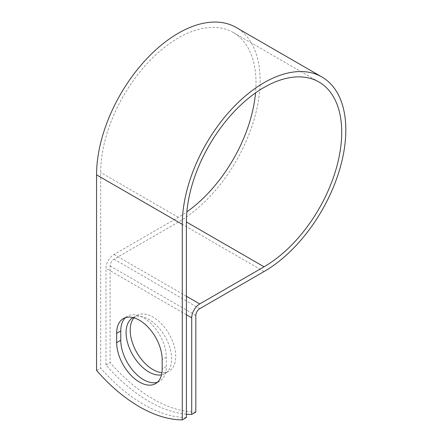 <?xml version="1.0" encoding="UTF-8"?>
<svg xmlns="http://www.w3.org/2000/svg" width="442" height="442" viewBox="0 0 442 442"><rect width="100%" height="100%" fill="white"/><g stroke="black" fill="none" stroke-linecap="round" stroke-linejoin="round"><path stroke-width="0.33" stroke-dasharray="2.21 1.66" d="M157.44 382.242A32.183 18.581 -120 0 0 159.628 381.28A32.183 18.581 -120 0 0 166.291 366.545L166.291 357.241A32.183 18.581 -120 0 0 152.247 324.853A32.183 18.581 -120 0 0 127.445 316.229A32.183 18.581 -120 0 0 125.517 317.643M134.003 317.826A32.183 18.581 60 0 1 136.871 315.439A32.183 18.581 60 0 1 152.965 317.03A32.183 18.581 60 0 1 173.988 345.395A32.183 18.581 60 0 1 169.059 371.186A32.183 18.581 60 0 1 161.932 372.639M133.153 317.599A32.183 18.581 60 0 1 148.849 319.406A32.183 18.581 60 0 1 169.877 347.771A32.183 18.581 60 0 1 164.943 373.562A32.183 18.581 60 0 1 161.518 374.833M186.397 417.524A136.379 78.737 60 0 1 100.677 368.037L100.677 172.468A109.831 63.41 120 0 1 148.617 61.941A109.831 63.41 120 0 1 233.254 32.52A109.831 63.41 120 0 1 255.531 92.914M186.397 414.204A136.379 78.737 -120 0 1 105.992 364.965L105.992 268.344A11.348 6.553 -60 0 1 114.014 254.448L178.336 217.309A109.831 63.41 120 0 0 186.867 211.845M195.823 412.082A136.379 78.737 60 0 1 110.102 362.589L110.102 265.968A5.531 3.193 -60 0 1 114.014 259.2L178.336 222.061A115.649 66.77 120 0 0 253.89 120.152A115.649 66.77 120 0 0 236.161 27.476M96.56 370.413L100.677 368.037M105.992 364.965L110.102 362.589M166.291 366.545L162.181 368.921M178.336 217.309L100.677 172.468M186.397 314.765L105.992 268.344M195.823 315.455L110.102 265.968M186.397 296.234L114.014 254.448M199.734 308.687L114.014 259.2M264.056 271.548L178.336 222.061M166.291 357.241L162.181 359.617M159.628 381.28L155.512 383.656M132.755 317.815L136.871 315.439M318.969 82.008L233.254 32.52M164.943 373.562L169.059 371.186M127.445 316.229L123.329 318.605"/><path stroke-width="0.66" d="M139.423 382.059A32.183 18.581 -120 0 0 155.512 383.656A32.183 18.581 -120 0 0 162.181 368.921L162.181 359.617A32.183 18.581 -120 0 0 148.131 327.229A32.183 18.581 -120 0 0 123.329 318.605A32.183 18.581 -120 0 0 116.66 333.34L116.66 342.644A32.183 18.581 -120 0 0 139.423 382.059M125.517 317.643A32.183 18.581 -120 0 0 120.776 330.964L120.776 340.268A32.183 18.581 -120 0 0 143.534 379.689A32.183 18.581 -120 0 0 157.44 382.242M161.932 372.639A32.183 18.581 60 0 1 152.965 369.589A32.183 18.581 60 0 1 132.909 344.152A32.183 18.581 60 0 1 134.003 317.826M161.518 374.833A32.183 18.581 60 0 1 148.849 371.965A32.183 18.581 60 0 1 127.826 343.605A32.183 18.581 60 0 1 132.755 317.815A32.183 18.581 60 0 1 133.153 317.599M186.397 414.204A136.379 78.737 -120 0 0 191.712 414.458L191.712 317.831A11.348 6.553 -60 0 1 199.734 303.936L264.056 266.797A109.831 63.41 120 0 0 335.804 170.015A109.831 63.41 120 0 0 318.969 82.008A109.831 63.41 120 0 0 234.337 111.434A109.831 63.41 120 0 0 186.397 221.961L186.397 417.524L182.281 419.9A136.379 78.737 60 0 1 96.56 370.413L96.56 174.844A115.649 66.77 120 0 1 147.042 58.46A115.649 66.77 120 0 1 236.161 27.476L321.881 76.969A115.649 66.77 120 0 0 232.763 107.953A115.649 66.77 120 0 0 182.281 224.337L182.281 419.9M191.712 414.458L195.823 412.082L195.823 315.455A5.531 3.193 -60 0 1 199.734 308.687L264.056 271.548A115.649 66.77 120 0 0 339.605 169.64A115.649 66.77 120 0 0 321.881 76.969M186.867 211.845A109.831 63.41 120 0 0 255.531 92.914M191.712 317.831L186.397 314.765M182.281 224.337L96.56 174.844M264.056 266.797L186.397 221.961M199.734 303.936L186.397 296.234M120.776 330.964L116.66 333.34M120.776 340.268L116.66 342.644"/></g></svg>
